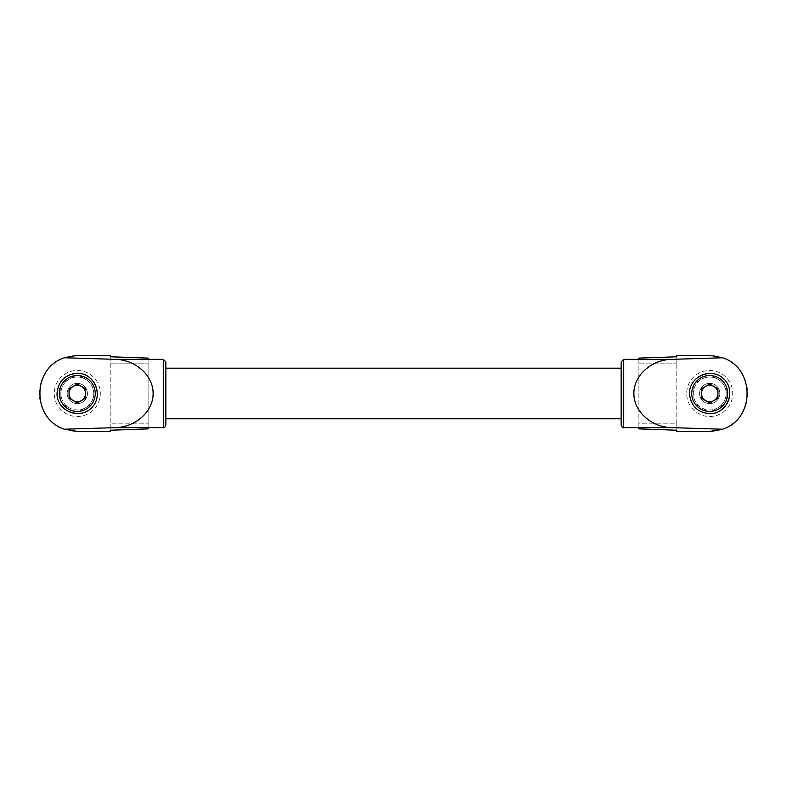 <?xml version="1.0" encoding="UTF-8"?>
<svg xmlns="http://www.w3.org/2000/svg" width="787" height="787" viewBox="0 0 787 787"><rect width="100%" height="100%" fill="white"/><g stroke="black" fill="none" stroke-linecap="round" stroke-linejoin="round"><path stroke-width="0.59" stroke-dasharray="3.94 2.95" d="M701.483 398.232L709.707 402.983L717.931 398.232L717.931 388.739L709.707 383.997L701.483 388.739L701.483 398.232M69.069 398.232L77.293 402.983L85.517 398.232L85.517 388.739L77.293 383.997L69.069 388.739L69.069 398.232M711.664 411.335L724.188 404.115L711.664 411.335A17.963 17.963 0 0 1 707.739 411.335L701.483 407.725L707.739 411.335A17.963 17.963 0 0 0 711.664 411.335M726.145 400.711L726.145 386.26L726.145 400.711A17.963 17.963 0 0 1 724.188 404.115A17.963 17.963 0 0 0 726.145 400.711M717.931 407.725A16.438 16.438 0 0 0 717.931 379.245L711.664 375.635L717.931 379.245A16.438 16.438 0 0 0 701.483 379.245L695.226 382.856L701.483 379.245A16.438 16.438 0 0 0 693.258 393.49L693.258 386.26L693.258 393.49A16.438 16.438 0 0 0 701.483 407.725L695.226 404.115L701.483 407.725A16.438 16.438 0 0 0 726.145 393.49A16.438 16.438 0 0 0 701.483 379.245A16.438 16.438 0 0 0 701.483 407.725A16.438 16.438 0 0 0 717.931 407.725M62.812 382.856L75.336 375.635L62.812 382.856A17.963 17.963 0 0 0 60.855 386.26L60.855 393.49A16.438 16.438 0 0 1 85.517 379.245A16.438 16.438 0 0 1 85.517 407.725A16.438 16.438 0 0 1 69.069 407.725L62.812 404.115A17.963 17.963 0 0 1 60.855 400.711L60.855 393.49A16.438 16.438 0 0 1 85.517 379.245A16.438 16.438 0 0 1 85.517 407.725A16.438 16.438 0 0 1 60.855 393.49L60.855 400.711A17.963 17.963 0 0 0 62.812 404.115L69.069 407.725A16.438 16.438 0 0 1 60.855 393.49L60.855 386.26A17.963 17.963 0 0 1 62.812 382.856M709.707 416.51A23.02 23.02 0 0 0 729.638 381.98A23.02 23.02 0 0 0 689.766 381.98A23.02 23.02 0 0 0 709.707 416.51A23.02 23.02 0 0 0 729.638 381.98A23.02 23.02 0 0 0 689.766 381.98A23.02 23.02 0 0 0 709.707 416.51M709.707 403.603A10.123 10.123 0 0 0 718.472 388.424A10.123 10.123 0 0 0 700.942 388.424A10.123 10.123 0 0 0 709.707 403.603A10.123 10.123 0 0 0 718.472 388.424A10.123 10.123 0 0 0 700.942 388.424A10.123 10.123 0 0 0 709.707 403.603A10.123 10.123 0 0 0 718.472 388.424A10.123 10.123 0 0 0 700.942 388.424A10.123 10.123 0 0 0 709.717 403.603A10.123 10.123 0 0 1 699.584 393.48A10.123 10.123 0 0 1 709.717 383.367A10.123 10.123 0 0 0 699.584 393.48A10.123 10.123 0 0 0 709.707 403.603A10.123 10.123 0 0 0 719.849 393.49A10.123 10.123 0 0 0 709.717 383.367A10.123 10.123 0 0 1 719.849 393.49A10.123 10.123 0 0 1 709.717 403.603A10.123 10.123 0 0 0 718.472 388.424A10.123 10.123 0 0 0 700.942 388.424A10.123 10.123 0 0 0 709.707 403.603M709.707 411.444A17.963 17.963 0 0 0 725.26 384.509A17.963 17.963 0 0 0 694.154 384.509A17.963 17.963 0 0 0 709.707 411.444M709.726 413.726A20.236 20.236 0 0 0 727.257 383.367A20.236 20.236 0 0 0 692.206 383.367A20.236 20.236 0 0 0 709.726 413.726A20.236 20.236 0 0 0 727.257 383.367A20.236 20.236 0 0 0 692.206 383.367A20.236 20.236 0 0 0 709.726 413.726A20.236 20.236 0 0 0 727.257 383.367A20.236 20.236 0 0 0 692.206 383.367A20.236 20.236 0 0 0 709.726 413.726M676.79 355.567L676.82 363.132L638.877 363.132L638.877 423.839L676.79 423.839L676.79 431.433L709.707 431.433A37.943 37.943 0 0 0 747.64 394.198A37.943 37.943 0 0 0 711.143 355.567M676.79 430.233L676.82 363.132L676.82 423.839L638.877 423.839L638.877 428.885M672.806 427.666L638.877 427.666M148.123 358.105L148.123 393.49L148.123 359.334L114.194 359.315M672.806 359.315L638.877 359.315L638.877 427.636M148.123 427.666L114.194 427.666M148.123 427.636L148.123 393.49L148.123 423.839L110.18 423.839L110.21 355.567M110.21 356.767L110.21 363.132L148.123 363.132L110.18 363.132L110.18 423.839L148.123 423.839L148.123 428.885M77.274 413.726A20.236 20.236 0 0 0 97.509 393.49A20.236 20.236 0 0 0 77.274 373.245A20.236 20.236 0 0 0 57.028 393.49A20.236 20.236 0 0 0 77.274 413.726M75.857 355.567A37.943 37.943 0 0 0 39.36 394.198A37.943 37.943 0 0 0 77.293 431.433L110.21 431.433L110.21 423.839L110.21 430.233M638.877 358.105L638.877 363.132L676.79 363.132L676.79 356.767M621.169 425.108L621.169 361.863M621.169 368.188L621.169 418.782L621.169 368.188M165.831 368.188L165.831 418.782L165.831 368.188M165.831 425.108L165.831 361.863M77.274 373.245A20.236 20.236 0 0 1 94.794 403.603A20.236 20.236 0 0 1 59.743 403.603A20.236 20.236 0 0 1 77.274 373.245A20.236 20.236 0 0 1 94.794 403.603A20.236 20.236 0 0 1 59.743 403.603A20.236 20.236 0 0 1 77.274 373.245M77.283 403.603A10.123 10.123 0 0 0 87.416 393.49A10.123 10.123 0 0 0 77.283 383.367A10.123 10.123 0 0 1 87.416 393.49A10.123 10.123 0 0 1 77.283 403.603A10.123 10.123 0 0 1 67.151 393.49A10.123 10.123 0 0 1 77.283 383.367A10.123 10.123 0 0 1 86.058 398.547A10.123 10.123 0 0 1 68.528 398.547A10.123 10.123 0 0 1 77.293 383.367A10.123 10.123 0 0 1 86.058 398.547A10.123 10.123 0 0 1 68.528 398.547A10.123 10.123 0 0 1 77.293 383.367A10.123 10.123 0 0 1 86.058 398.547A10.123 10.123 0 0 1 68.528 398.547A10.123 10.123 0 0 1 77.293 383.367A10.123 10.123 0 0 1 86.058 398.547A10.123 10.123 0 0 1 68.528 398.547A10.123 10.123 0 0 1 77.293 383.367A10.123 10.123 0 0 0 67.151 393.49A10.123 10.123 0 0 0 77.283 403.603M77.293 375.527A17.963 17.963 0 0 1 92.846 402.462A17.963 17.963 0 0 1 61.74 402.462A17.963 17.963 0 0 1 77.293 375.527M77.293 370.47A23.02 23.02 0 0 1 97.234 405A23.02 23.02 0 0 1 57.362 405A23.02 23.02 0 0 1 77.293 370.47A23.02 23.02 0 0 1 97.234 405A23.02 23.02 0 0 1 57.362 405A23.02 23.02 0 0 1 77.293 370.47M77.293 385.305A8.175 8.175 0 0 1 84.376 397.573A8.175 8.175 0 0 1 70.21 397.573A8.175 8.175 0 0 1 77.293 385.305M709.707 401.665A8.175 8.175 0 0 0 716.79 389.398A8.175 8.175 0 0 0 702.624 389.398A8.175 8.175 0 0 0 709.707 401.665M85.517 379.245L79.261 375.635L85.517 379.245M75.336 375.635A17.963 17.963 0 0 1 79.261 375.635A17.963 17.963 0 0 0 75.336 375.635M93.742 393.49L93.742 400.711A17.963 17.963 0 0 1 91.774 404.115L79.261 411.335A17.963 17.963 0 0 1 75.336 411.335A17.963 17.963 0 0 0 79.261 411.335L91.774 404.115A17.963 17.963 0 0 0 93.742 400.711L93.742 393.49M91.774 382.856A17.963 17.963 0 0 1 93.742 386.26A17.963 17.963 0 0 0 91.774 382.856M693.258 400.711A17.963 17.963 0 0 0 695.226 404.115A17.963 17.963 0 0 1 693.258 400.711M695.226 382.856A17.963 17.963 0 0 0 693.258 386.26A17.963 17.963 0 0 1 695.226 382.856M711.664 375.635A17.963 17.963 0 0 0 707.739 375.635A17.963 17.963 0 0 1 711.664 375.635M726.145 386.26A17.963 17.963 0 0 0 724.188 382.856A17.963 17.963 0 0 1 726.145 386.26M623.697 427.636L623.697 359.334M163.303 427.636L163.303 359.334"/><path stroke-width="1.18" d="M713.819 386.368A8.224 8.224 0 0 0 701.483 393.49A8.224 8.224 0 0 0 713.819 400.603A8.224 8.224 0 0 0 713.819 386.368M73.181 400.603A8.224 8.224 0 0 0 85.517 393.49A8.224 8.224 0 0 0 73.181 386.368A8.224 8.224 0 0 0 73.181 400.603M709.707 402.983L717.931 398.232L717.931 388.739L709.707 383.997L701.483 388.739L701.483 398.232L709.707 402.983M77.293 383.997L69.069 388.739L69.069 398.232L77.293 402.983L85.517 398.232L85.517 388.739L77.293 383.997M709.707 411.444A17.963 17.963 0 0 0 725.26 384.509A17.963 17.963 0 0 0 694.154 384.509A17.963 17.963 0 0 0 709.707 411.444M638.877 427.666L672.777 427.636L638.877 427.636L638.877 428.885L676.79 430.233L676.79 431.433L709.707 431.433L722.476 429.22C755.235 419.235 755.274 367.804 722.525 357.77L711.143 355.567L676.79 355.567L676.79 356.767L638.877 358.105L638.877 359.334L672.777 359.334L623.697 359.334L623.697 427.636C623.117 428.305 622.271 427.459 621.169 425.108L621.169 361.863L623.697 359.334M114.223 359.315L64.475 357.77C31.726 367.804 31.765 419.235 64.524 429.22L114.194 427.666L148.123 427.666L114.223 427.636C135.039 427.774 153.288 411.758 153.131 393.49C153.288 375.212 135.039 359.197 114.223 359.334L148.123 359.334L114.223 359.334M722.525 357.77L672.777 359.315C651.961 359.197 633.712 375.212 633.869 393.49C633.712 411.758 651.961 427.774 672.777 427.636M672.806 427.666L722.476 429.22M163.303 359.334L163.303 427.636C164.227 428.03 165.063 427.193 165.831 425.108L165.831 361.863L163.303 359.334L148.123 359.334L148.123 358.105L110.21 356.767L110.21 355.567L75.857 355.567L64.475 357.77M64.524 429.22L77.293 431.433L110.21 431.433L110.21 430.233L148.123 428.885L148.123 427.666M621.169 368.188L165.831 368.188M689.491 393.49C690.72 405.758 697.459 412.496 709.726 413.726C726.991 414.11 736.524 391.109 724.04 379.177C712.107 366.693 689.107 376.225 689.491 393.49M57.028 393.49C56.644 410.745 79.644 420.278 91.577 407.794C104.061 395.861 94.529 372.861 77.274 373.245C65.006 374.474 58.258 381.223 57.028 393.49M77.293 375.527A17.963 17.963 0 0 1 92.846 402.462A17.963 17.963 0 0 1 61.74 402.462A17.963 17.963 0 0 1 77.293 375.527M638.877 427.636L623.697 427.636M621.169 418.782L165.831 418.782M163.303 427.636L148.123 427.636"/></g></svg>
